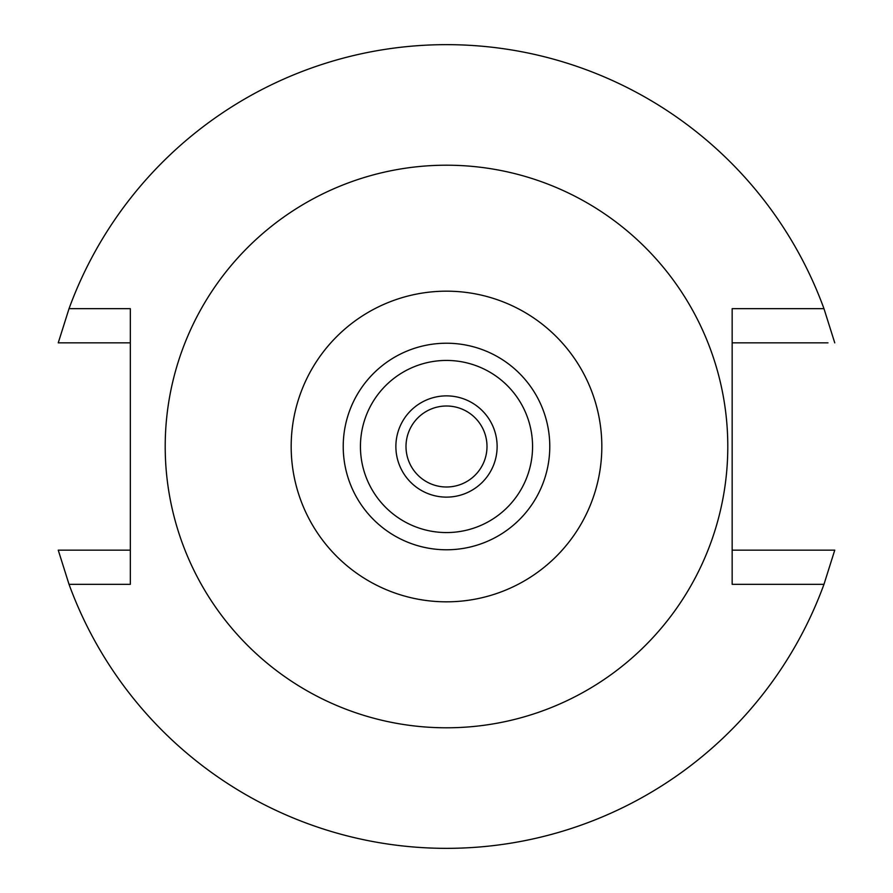 <?xml version="1.0" encoding="UTF-8"?>
<svg xmlns="http://www.w3.org/2000/svg" width="893" height="893" viewBox="0 0 893 893"><rect width="100%" height="100%" fill="white"/><g stroke="black" fill="none" stroke-linecap="round" stroke-linejoin="round"><path stroke-width="1.34" d="M446.5 291.174A155.326 155.326 0 0 1 601.826 446.5A155.326 155.326 0 0 1 446.5 601.826A155.326 155.326 0 0 1 291.174 446.5A155.326 155.326 0 0 1 446.5 291.174M446.5 343.225A103.275 103.275 0 0 0 343.225 446.5A103.275 103.275 0 0 0 446.5 549.775A103.275 103.275 0 0 0 549.775 446.5A103.275 103.275 0 0 0 446.5 343.225M446.5 727.795A281.295 281.295 0 0 1 165.205 446.5A281.295 281.295 0 0 1 446.5 165.205A281.295 281.295 0 0 1 727.795 446.5A281.295 281.295 0 0 1 446.5 727.795M69.029 308.665L130.333 308.665L130.333 584.335L69.029 584.335A401.85 401.85 0 0 0 823.971 584.335L732.16 584.335L732.16 308.665L823.971 308.665A401.85 401.85 0 0 0 69.029 308.665L58.246 342.845L130.333 342.845M732.16 342.845L827.99 342.845M810.241 342.845L787.771 342.845M834.754 342.845L823.971 308.665M84.947 342.845L71.719 342.845M69.029 584.335L58.246 550.155L130.333 550.155M823.971 584.335L834.754 550.155L732.16 550.155M808.053 550.155L821.281 550.155M58.246 550.155L65.01 550.155M82.759 550.155L105.229 550.155M446.5 406.002A40.498 40.498 0 0 0 406.002 446.5A40.498 40.498 0 0 0 446.5 486.998A40.498 40.498 0 0 0 486.998 446.5A40.498 40.498 0 0 0 446.5 406.002M446.5 395.878A50.622 50.622 0 0 0 395.878 446.5A50.622 50.622 0 0 0 446.5 497.122A50.622 50.622 0 0 0 497.122 446.5A50.622 50.622 0 0 0 446.5 395.878M446.5 532.563A86.063 86.063 0 0 0 532.563 446.5A86.063 86.063 0 0 0 446.5 360.437A86.063 86.063 0 0 0 360.437 446.5A86.063 86.063 0 0 0 446.5 532.563"/></g></svg>
